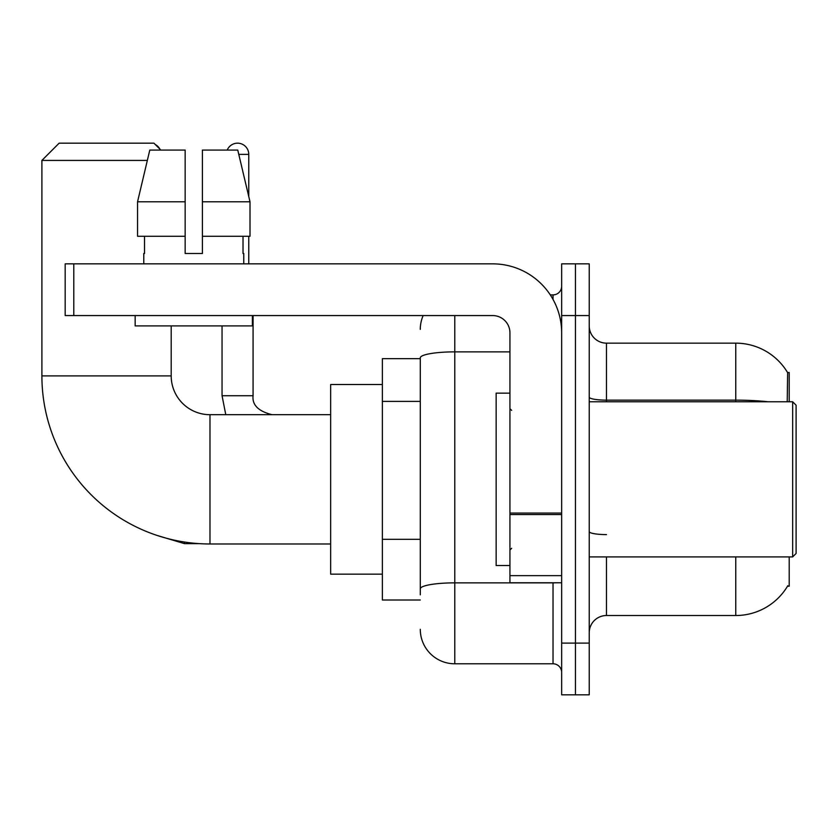 <?xml version="1.0" encoding="UTF-8"?>
<svg xmlns="http://www.w3.org/2000/svg" width="838" height="838" viewBox="0 0 838 838"><rect width="100%" height="100%" fill="white"/><g stroke="black" fill="none" stroke-linecap="round" stroke-linejoin="round"><path stroke-width="1.26" d="M789.207 401.758L789.207 372.46L787.636 372.669A60.336 60.336 0 0 0 735.764 343.151A60.336 60.336 0 0 1 787.51 372.46A60.336 60.336 0 0 0 735.764 343.151L606.471 343.151A17.242 17.242 0 0 1 589.229 325.909A17.242 17.242 0 0 0 606.471 343.151L606.471 401.758M789.207 556.914L789.207 586.212L787.51 586.212L787.814 585.699A60.336 60.336 0 0 1 735.764 615.521A60.336 60.336 0 0 0 787.51 586.212M420.288 358.664L382.369 358.664L382.369 600.008L420.288 600.008M589.229 632.763A17.242 17.242 0 0 1 606.471 615.521L735.764 615.521L735.764 556.914M575.444 643.102L575.444 694.817L589.229 694.817L589.229 643.102L575.444 643.102L575.444 694.817L561.649 694.817L561.649 643.102L575.444 643.102L575.444 315.57L575.444 643.102M561.649 643.102L561.649 263.855L575.444 263.855L575.444 315.57L575.444 263.855L589.229 263.855L589.229 643.102M787.217 401.758L787.636 372.669A60.336 60.336 0 0 0 735.764 343.151L735.764 400.135L606.471 400.135A17.242 2.996 0 0 1 589.229 397.139M420.288 594.833L420.288 357.847A34.473 5.992 180 0 1 454.772 351.866L509.933 351.866M454.772 315.57L454.772 663.79L553.028 663.79L553.028 582.766M550.283 294.882L553.028 294.882A8.621 8.621 0 0 0 561.649 286.261M561.649 672.411A8.621 8.621 0 0 0 553.028 663.79M420.288 329.355A34.473 34.473 0 0 1 423.169 315.57M454.772 663.79A34.473 34.473 0 0 1 420.288 629.317M202.398 253.505L185.156 253.505L202.398 253.505L185.156 253.505L202.398 253.505L202.398 150.075L237.762 150.075L250.007 201.79L250.007 236.264L202.398 236.264M227.213 150.075A11.208 11.208 0 0 1 248.771 154.381L248.771 196.542L250.007 201.79L202.398 201.79M330.654 543.977L209.982 543.977A168.082 168.082 0 0 1 41.9 375.906L41.9 160.414L59.142 143.183L153.951 143.183L160.844 150.075M209.982 543.977L209.982 414.695A38.789 38.789 0 0 1 171.193 375.906L171.193 325.909M147.331 160.414L41.9 160.414M382.369 384.527L330.654 384.527L330.654 574.145L382.369 574.145M155.281 144.513A11.208 11.208 0 0 1 159.859 149.091M222.049 325.909L222.049 395.725L253.076 395.725L253.076 315.57M248.771 236.264L248.771 263.855M561.649 582.766L509.933 582.766L509.933 513.055L561.649 513.055M561.649 332.801A68.957 68.957 0 0 0 492.692 263.855L73.796 263.855L73.796 315.57L492.692 315.57A17.242 17.242 0 0 1 509.933 332.801L509.933 513.055M73.796 315.57L65.175 315.57L65.175 263.855L73.796 263.855M185.156 201.79L185.156 236.264L185.156 201.79L137.547 201.79L149.793 150.075L185.156 150.075L185.156 253.505M143.78 253.505L144.534 253.505L143.78 253.505L143.78 263.855M243.764 253.505L243.02 253.505L243.764 253.505L243.764 263.855M243.02 236.264L243.02 253.505M144.534 253.505L144.534 236.264M135.159 315.57L135.159 325.909L252.385 325.909L252.385 315.57M185.156 236.264L137.547 236.264L137.547 201.79L149.793 150.075M250.007 201.79L237.762 150.075M792.654 401.758L796.1 405.204L796.1 553.468L792.654 556.914L792.654 401.758L589.229 401.758M509.933 393.137L496.148 393.137L496.148 565.535L509.933 565.535M420.288 401.402L382.369 401.402M420.288 539.316L382.369 539.316M606.471 556.914L606.471 615.521M768.09 401.758A60.336 10.475 180 0 0 735.764 400.135L735.764 401.758M589.229 315.57L561.649 315.57M606.471 534.592A17.242 2.996 -0 0 1 589.229 531.596M556.023 582.766A8.621 1.498 0 0 1 553.028 582.86L454.772 582.86A34.473 5.992 180 0 0 420.288 588.852M553.028 299.428L553.028 294.882M41.9 375.906L171.193 375.906M199.214 543.642L184.465 543.642L156.989 535.409L184.465 543.642L156.989 535.409L184.465 543.642L156.989 535.409L184.465 543.642L156.989 535.409L184.465 543.642L184.465 542.029M238.788 154.381L248.771 154.381M561.649 514.553L509.933 514.553M509.933 575.643L561.649 575.643M330.654 414.695L209.982 414.695M156.989 535.409L184.465 543.642M222.049 395.725L225.778 414.695L222.049 395.725M253.076 395.725C252.029 404.922 258.355 411.249 272.036 414.695C258.355 411.249 252.029 404.922 253.076 395.725C252.029 404.922 258.355 411.249 272.036 414.695C258.355 411.249 252.029 404.922 253.076 395.725C252.029 404.922 258.355 411.249 272.036 414.695C258.355 411.249 252.029 404.922 253.076 395.725C252.029 404.922 258.355 411.249 272.036 414.695C258.355 411.249 252.029 404.922 253.076 395.725M589.229 556.914L792.654 556.914M511.662 410.379L509.933 408.661M511.662 548.293L509.933 550.011"/></g></svg>
